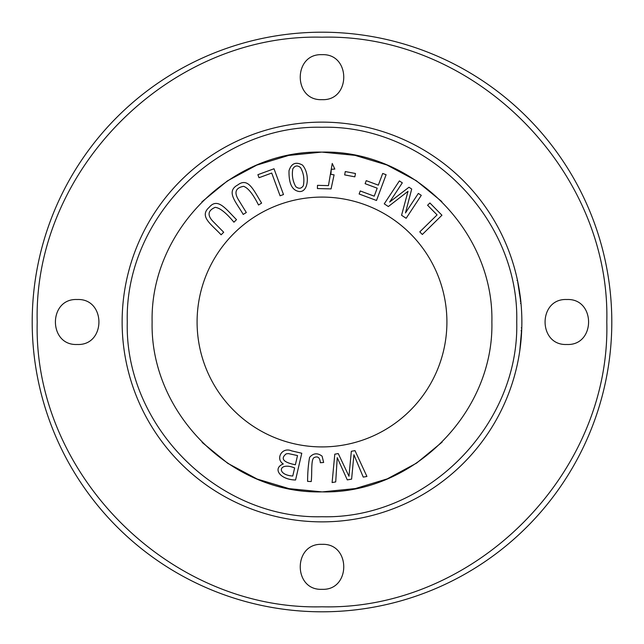 <?xml version="1.0" encoding="UTF-8"?>
<svg xmlns="http://www.w3.org/2000/svg" width="644" height="644" viewBox="0 0 644 644"><rect width="100%" height="100%" fill="white"/><g stroke="black" fill="none" stroke-linecap="round" stroke-linejoin="round"><path stroke-width="0.97" d="M355.005 450.647L351.342 451.283L348.968 476.23L338.253 453.577L334.8 454.181L332.111 482.549L335.709 481.921L337.239 457.659L347.293 479.893L351.608 479.136L353.91 454.745L363.248 477.107L366.919 476.463L355.005 450.647M334.824 169.074L332.248 163.447L328.456 185.609L317.492 185.343L317.412 188.563L331.072 188.901L334.083 174.854L330.919 174.363L331.274 169.292L334.824 169.074M323.642 462.456L322.097 456.185C317.516 452.684 313.346 453.078 309.595 457.377C308.331 464.131 307.663 472.133 307.582 481.374L311.221 481.551C312.251 473.348 310.778 459.204 314.143 457.586C317.838 455.871 319.907 457.594 320.342 462.738L323.642 462.456M223.701 232.259L212.576 220.956C207.167 214.999 208.028 210.467 215.16 207.352C219.878 207.819 226.124 212.778 233.925 222.204L236.517 219.652C226.02 209.219 217.696 197.024 209.163 207.352C198.73 216.521 211.57 224.458 221.109 234.81L223.701 232.259M441.937 215.225L429.902 202.973L427.592 205.243L437.083 214.903L419.783 231.888L422.335 234.48L441.937 215.225M355.472 173.494L345.289 171.562L344.653 174.894L354.844 176.834L355.472 173.494M246.314 212.52L238.006 199.004C234.062 191.993 235.913 187.766 243.569 186.325C248.053 187.839 253.036 194.069 258.518 205.009L261.625 203.102C253.736 190.576 248.351 176.826 237.717 184.989C225.505 191.582 236.235 202.192 243.207 214.428L246.314 212.52M301.778 453.239L291.571 450.864C281.959 446.606 275.149 458.995 283.296 463.954C272.179 468.22 279.85 479.683 295.564 480.005L301.778 453.239M386.102 174.725L382.697 173.461L378.334 185.158L366.251 180.65L365.116 183.685L377.199 188.193L374.228 196.17L360.262 190.962L359.127 193.997L376.499 200.477L386.102 174.725M274.006 168.76L257.89 174.685L259.009 177.728L271.72 173.051L280.084 195.8L283.497 194.544L274.006 168.76M421.281 195.349L418.35 193.417L405.47 212.947L411.709 189.038L408.98 187.235L389.644 202.039L402.315 182.84L399.385 180.908L384.251 203.842L388.34 206.539L407.998 191.332L401.574 215.273L406.147 218.284L421.281 195.349M446.912 322A124.912 124.912 0 0 1 322 446.912A124.912 124.912 0 0 1 197.088 322A124.912 124.912 0 0 1 322 197.088A124.912 124.912 0 0 1 446.912 322M442.122 442.122L416.547 463.133L387.39 478.798M387.012 478.951L355.359 488.563L322.451 491.879M321.944 491.879L289.051 488.643L257.407 479.12M256.964 478.943L227.799 463.358L202.192 442.444M201.894 201.862L227.445 180.875L256.57 165.226M256.988 165.049L288.633 155.437L321.533 152.121M322.04 152.121L354.941 155.349L386.593 164.88M387.012 165.049L416.185 180.634L441.8 201.556M296.465 190.721C308.226 196.026 310.762 174.492 302.479 165.073C295.846 161.459 291.354 163.335 289.003 170.708C288.794 181.85 291.273 188.515 296.465 190.721M521.865 322A199.865 199.865 0 0 1 322 521.865A199.865 199.865 0 0 1 122.135 322A199.865 199.865 0 0 1 322 122.135A199.865 199.865 0 0 1 521.865 322M519.789 350.706A199.865 199.865 0 0 0 521.664 330.984L519.789 350.706L521.769 328.223A199.865 199.865 0 0 1 521.664 330.871L521.157 330.871M518.066 283.247A199.865 199.865 0 0 0 517.945 282.627M519.998 349.217L520.167 347.977M521.181 330.493L521.672 330.678M521.656 331L521.576 332.707M521.479 334.308L521.439 334.969M521.278 327.836L521.777 327.836L521.664 330.871M520.207 296.345L520.988 303.292C520.457 295.314 517.583 280.414 517.486 280.422L520.988 303.292L519.338 290.315M518.17 283.763L518.307 284.479L518.17 283.763M518.839 287.369L519.08 288.77M516.979 280.422L517.502 280.494M517.848 282.144L519.144 289.148M520.006 294.839L519.933 294.284M518.959 288.069L519.104 288.906M519.933 294.332L520.135 295.765M152.121 322C149.996 231.301 231.099 149.746 322 152.121C412.901 149.754 494.004 231.293 491.879 322C494.004 412.699 412.901 494.254 322 491.879C231.099 494.246 149.996 412.707 152.121 322M516.738 322C519.41 426.062 426.062 519.41 322 516.738C217.938 519.41 124.59 426.062 127.262 322C124.59 217.938 217.938 124.59 322 127.262C426.062 124.59 519.41 217.938 516.738 322M611.8 322A289.8 289.8 0 0 0 322 32.2A289.8 289.8 0 0 0 32.2 322A289.8 289.8 0 0 0 322 611.8A289.8 289.8 0 0 0 611.8 322M37.199 322C33.271 474.185 169.815 610.729 322 606.801C474.185 610.721 610.729 474.185 606.801 322C610.729 169.815 474.185 33.271 322 37.199C169.815 33.279 33.271 169.815 37.199 322M322 589.316C292.988 590.677 293.012 542.989 322 544.349C351.012 542.989 350.988 590.677 322 589.316M322 99.651C292.988 101.011 293.012 53.323 322 54.684C351.012 53.323 350.988 101.011 322 99.651M566.833 344.484C537.821 345.844 537.845 298.156 566.833 299.516C595.845 298.156 595.813 345.844 566.833 344.484M77.167 344.484C48.155 345.844 48.187 298.156 77.167 299.516C106.18 298.156 106.155 345.844 77.167 344.484M521.173 338.599L521.664 330.984M520.159 348.05L520.932 341.256M292.819 168.873C294.888 165.492 297.456 165.065 300.531 167.593C303.63 173.059 304.572 179.08 303.356 185.657C301.384 188.732 298.856 189.062 295.757 186.647C292.698 181.093 291.716 175.168 292.819 168.873M297.512 455.574L295.371 464.775C283.296 462.32 280.237 458.673 286.186 453.851L288.399 453.593L297.512 455.574M294.638 467.93L292.762 476.029C276.002 474.95 278.651 461.458 294.638 467.93M519.281 293.278L519.789 293.278M520.489 303.38L520.996 303.38M520.263 301.094L520.763 301.094"/></g></svg>

